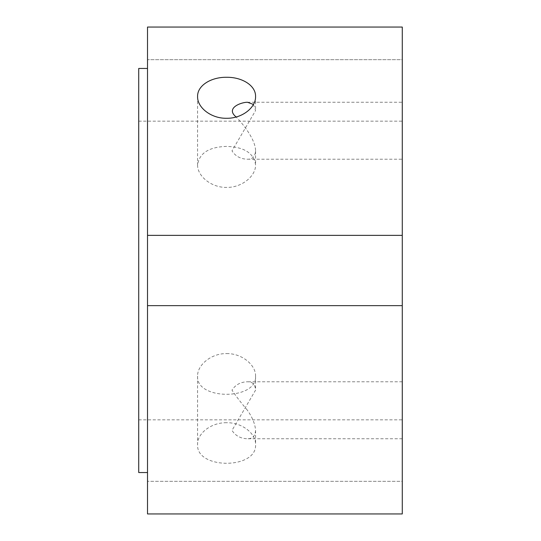 <?xml version="1.0" encoding="UTF-8"?>
<svg xmlns="http://www.w3.org/2000/svg" width="541" height="541" viewBox="0 0 541 541"><rect width="100%" height="100%" fill="white"/><g stroke="black" fill="none" stroke-linecap="round" stroke-linejoin="round"><path stroke-width="0.41" stroke-dasharray="2.71 2.03" d="M402.274 410.267L402.274 381.784L402.274 410.267M247.426 410.261C240.63 402.24 235.484 395.532 231.988 390.129C235.484 384.725 240.63 381.946 247.426 381.784C252.451 381.669 255.163 384.448 255.568 390.129L231.988 430.406C235.484 435.803 240.63 438.582 247.426 438.744C252.451 438.866 255.163 436.08 255.568 430.406C255.163 424.164 252.451 417.449 247.426 410.261M226.578 422.717C211.085 422.413 197.201 433.51 197.587 444.432C195.808 469.554 257.34 469.554 255.568 444.432C255.954 433.51 242.064 422.413 226.578 422.717M226.578 353.591C242.091 353.28 255.94 365.189 255.568 376.096C257.347 400.36 195.808 400.36 197.587 376.096C197.215 365.189 211.064 353.28 226.578 353.591M253.445 104.433L255.568 110.594L231.988 150.871C235.484 156.275 240.63 159.054 247.426 159.216C252.451 159.331 255.163 156.552 255.568 150.871C255.575 140.18 244.268 125.329 236.167 116.991M247.426 102.256L402.274 102.256L402.274 159.216L402.274 102.256M226.578 146.408C208.975 146.949 199.311 153.117 197.587 164.904C197.215 175.811 211.064 187.72 226.578 187.409C242.091 187.72 255.94 175.811 255.568 164.904C253.844 153.117 244.18 146.949 226.578 146.408M147.51 59.666L147.51 27.05L402.274 27.05L402.274 59.666L147.51 59.666L147.51 305.638L402.274 305.638L147.51 305.638L147.51 513.95L147.51 481.334L147.51 513.95L402.274 513.95L402.274 481.334L147.51 481.334L402.274 481.334L402.274 513.95L402.274 235.362L147.51 235.362L402.274 235.362L402.274 27.05L402.274 59.666L147.51 59.666M402.274 270.5L402.274 419.843L402.274 270.5M402.274 235.362L147.51 235.362M402.274 305.638L147.51 305.638M138.726 472.55L138.726 68.45M138.726 270.5L138.726 419.843L138.726 270.5M147.51 270.5L147.51 472.55L147.51 270.5M402.274 381.784L247.426 381.784M402.274 438.744L247.426 438.744M197.587 376.096L197.587 444.432M255.568 376.096L255.568 390.129M255.568 430.406L255.568 444.432M247.426 159.216L402.274 159.216M197.587 96.569L197.587 164.904M255.568 96.569L255.568 110.594M255.568 150.871L255.568 164.904M138.726 419.843L402.274 419.843M138.726 121.157L402.274 121.157"/><path stroke-width="0.81" d="M236.167 116.991C225.103 108.139 241.137 102.208 247.426 102.256L253.445 104.433M226.578 77.282C242.064 77.045 255.954 85.586 255.568 96.569C255.954 107.49 242.064 118.587 226.578 118.283C211.085 118.587 197.201 107.49 197.587 96.569C197.201 85.586 211.085 77.045 226.578 77.282M402.274 235.362L402.274 27.05L147.51 27.05L147.51 235.362L402.274 235.362L402.274 513.95L147.51 513.95L147.51 235.362M402.274 305.638L147.51 305.638M147.51 68.45L138.726 68.45L138.726 472.55L147.51 472.55"/></g></svg>
